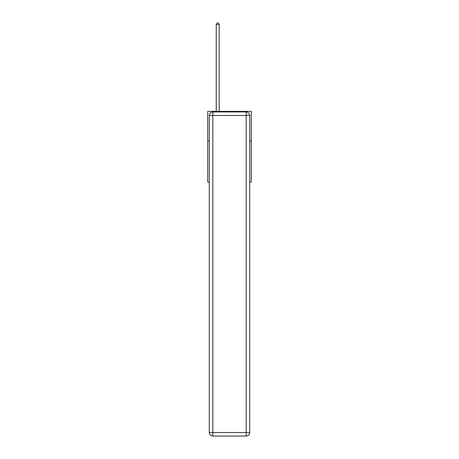 <?xml version="1.0" encoding="UTF-8"?>
<svg xmlns="http://www.w3.org/2000/svg" width="459" height="459" viewBox="0 0 459 459"><rect width="100%" height="100%" fill="white"/><g stroke="black" fill="none" stroke-linecap="round" stroke-linejoin="round"><path stroke-width="0.69" d="M209.287 140.827L207.697 140.827L207.697 111.365L251.302 111.365L251.302 182.074L249.713 182.074M207.697 140.827L207.697 182.074L209.287 182.074M251.302 140.827L249.713 140.827M212.821 111.95L246.179 111.95A3.534 3.534 0 0 1 249.713 115.49L249.713 432.516A3.534 3.534 0 0 1 246.179 436.05L212.821 436.05L212.821 432.516L246.179 432.516L246.179 115.49L212.821 115.49L212.821 432.516L209.287 432.516L209.287 115.49L212.821 115.49L212.821 111.95A3.534 3.534 0 0 0 209.287 115.49A3.534 3.534 0 0 1 212.821 111.95M209.287 432.516A3.534 3.534 0 0 0 212.821 436.05A3.534 3.534 0 0 1 209.287 432.516M219.19 111.365L219.19 24.482L216.241 24.482L216.241 111.365M216.241 24.482L217.124 22.95L218.306 22.95L219.19 24.482M246.179 436.05A3.534 3.534 0 0 0 249.713 432.516L246.179 432.516L246.179 436.05M249.713 115.49A3.534 3.534 0 0 0 246.179 111.95L246.179 115.49L249.713 115.49"/></g></svg>
